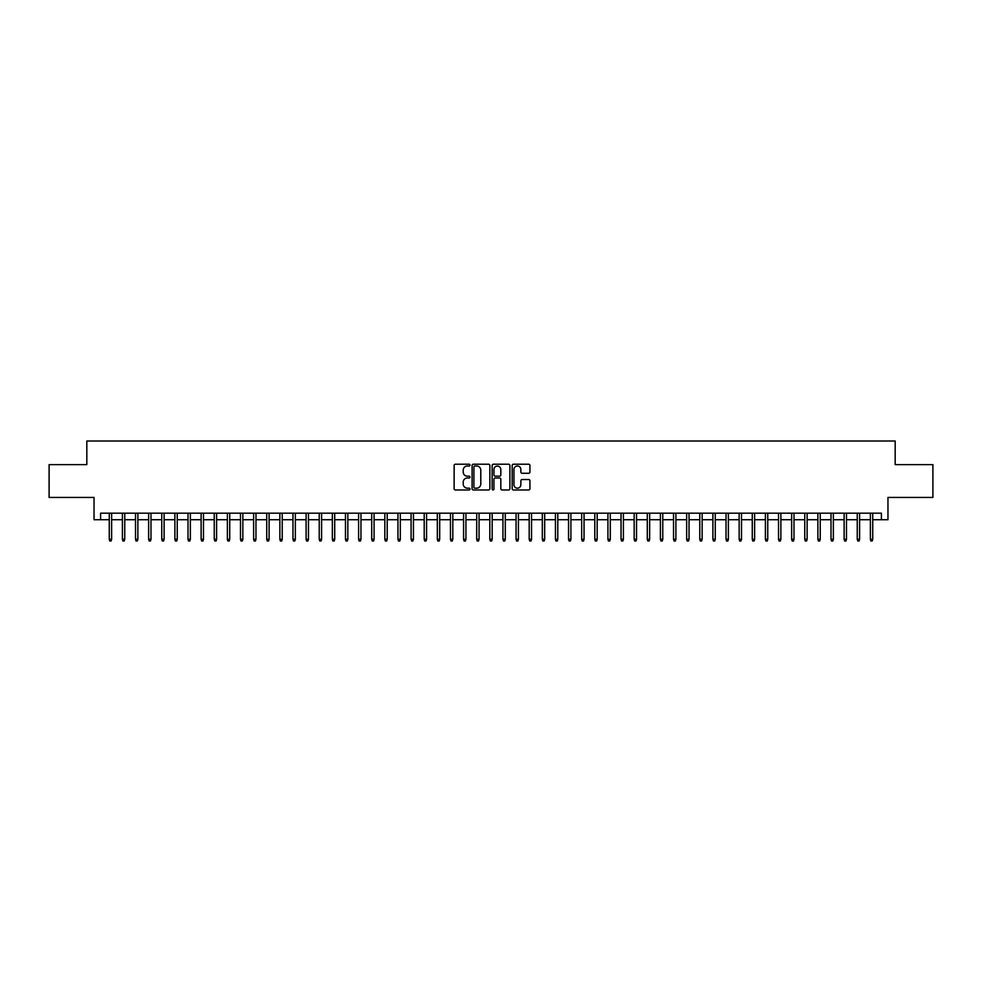 <?xml version="1.0" encoding="UTF-8"?>
<svg xmlns="http://www.w3.org/2000/svg" width="982" height="982" viewBox="0 0 982 982"><rect width="100%" height="100%" fill="white"/><g stroke="black" fill="none" stroke-linecap="round" stroke-linejoin="round"><path stroke-width="1.47" d="M470.01 465.112A0.896 0.896 0 0 0 469.101 464.204L455.415 464.204A1.289 1.289 0 0 0 454.126 465.493L454.126 488.68A1.289 1.289 0 0 0 455.415 489.969L469.101 489.969A0.896 0.896 0 0 0 470.01 489.073A0.896 0.896 0 0 0 469.101 488.164L467.334 488.164A4.124 4.124 0 0 1 463.209 484.04L463.209 482.113A4.124 4.124 0 0 1 467.334 477.988L469.101 477.988A0.896 0.896 0 0 0 470.01 477.092A0.896 0.896 0 0 0 469.101 476.184L467.334 476.184A4.124 4.124 0 0 1 463.209 472.072L463.209 470.132A4.124 4.124 0 0 1 467.334 466.008L469.101 466.008A0.896 0.896 0 0 0 470.01 465.112M528.647 473.287A1.289 1.289 0 0 0 529.936 471.998L529.936 465.493A1.289 1.289 0 0 0 528.647 464.204L513.439 464.204A1.289 1.289 0 0 0 512.162 465.493L512.162 488.68A1.289 1.289 0 0 0 513.439 489.969L528.647 489.969A1.289 1.289 0 0 0 529.936 488.68L529.936 480.824A1.289 1.289 0 0 0 528.647 479.535L522.142 479.535A1.289 1.289 0 0 0 520.853 480.824L520.853 484.727A3.449 3.449 0 0 1 517.404 488.164A3.449 3.449 0 0 1 513.954 484.727L513.954 469.457A3.449 3.449 0 0 1 517.404 466.008A3.449 3.449 0 0 1 520.853 469.457L520.853 471.998A1.289 1.289 0 0 0 522.142 473.287L528.647 473.287M100.606 519.736L100.606 513.181L881.394 513.181L881.394 519.736L887.961 519.736L887.961 497.432L932.9 497.432L932.9 464.621L895.179 464.621L895.179 441.004L86.821 441.004L86.821 464.621L49.1 464.621L49.1 497.432L94.039 497.432L94.039 519.736L109.272 519.736M489.871 465.493A1.289 1.289 0 0 0 488.582 464.204L473.385 464.204A1.289 1.289 0 0 0 472.097 465.493L472.097 488.68A1.289 1.289 0 0 0 473.385 489.969L488.582 489.969A1.289 1.289 0 0 0 489.871 488.68L489.871 465.493M493.418 464.204L508.615 464.204A1.289 1.289 0 0 1 509.904 465.493L509.904 488.68A1.289 1.289 0 0 1 508.615 489.969L502.109 489.969A1.289 1.289 0 0 1 500.82 488.68L500.82 479.277A1.289 1.289 0 0 0 499.531 477.988L495.223 477.988A1.289 1.289 0 0 0 493.934 479.277L493.934 489.073A0.896 0.896 0 0 1 493.025 489.969A0.896 0.896 0 0 1 492.129 489.073L492.129 465.493A1.289 1.289 0 0 1 493.418 464.204M111.629 519.736L122.394 519.736M124.751 519.736L135.516 519.736M137.873 519.736L148.638 519.736M150.995 519.736L161.76 519.736M164.117 519.736L174.882 519.736M177.239 519.736L188.004 519.736M190.361 519.736L201.126 519.736M203.483 519.736L214.248 519.736M216.605 519.736L227.37 519.736M229.727 519.736L240.492 519.736M242.849 519.736L253.614 519.736M255.971 519.736L266.736 519.736M269.093 519.736L279.858 519.736M282.227 519.736L292.98 519.736M295.349 519.736L306.102 519.736M308.471 519.736L319.224 519.736M321.593 519.736L332.346 519.736M334.715 519.736L345.468 519.736M347.837 519.736L358.59 519.736M360.959 519.736L371.712 519.736M374.081 519.736L384.834 519.736M387.203 519.736L397.955 519.736M400.325 519.736L411.09 519.736M413.447 519.736L424.212 519.736M426.569 519.736L437.334 519.736M439.69 519.736L450.456 519.736M452.812 519.736L463.578 519.736M465.934 519.736L476.7 519.736M479.056 519.736L489.822 519.736M492.178 519.736L502.944 519.736M505.3 519.736L516.066 519.736M518.422 519.736L529.188 519.736M531.544 519.736L542.31 519.736M544.666 519.736L555.431 519.736M557.788 519.736L568.553 519.736M570.91 519.736L581.675 519.736M584.045 519.736L594.797 519.736M597.166 519.736L607.919 519.736M610.288 519.736L621.041 519.736M623.41 519.736L634.163 519.736M636.532 519.736L647.285 519.736M649.654 519.736L660.407 519.736M662.776 519.736L673.529 519.736M675.898 519.736L686.651 519.736M689.02 519.736L699.773 519.736M702.142 519.736L712.907 519.736M715.264 519.736L726.029 519.736M728.386 519.736L739.151 519.736M741.508 519.736L752.273 519.736M754.63 519.736L765.395 519.736M767.752 519.736L778.517 519.736M780.874 519.736L791.639 519.736M793.996 519.736L804.761 519.736M807.118 519.736L817.883 519.736M820.24 519.736L831.005 519.736M833.362 519.736L844.127 519.736M846.484 519.736L857.249 519.736M859.606 519.736L870.371 519.736M872.728 519.736L881.394 519.736M474.797 466.008A0.896 0.896 0 0 0 473.901 466.916L473.901 487.268A0.896 0.896 0 0 0 474.797 488.164L476.675 488.164A4.124 4.124 0 0 0 480.787 484.04L480.787 470.132A4.124 4.124 0 0 0 476.675 466.008L474.797 466.008M500.82 469.519A3.449 3.449 0 0 0 497.371 466.082A3.449 3.449 0 0 0 493.934 469.519L493.934 474.895A1.289 1.289 0 0 0 495.223 476.184L499.531 476.184A1.289 1.289 0 0 0 500.82 474.895L500.82 469.519M109.272 539.29L109.788 540.996L111.101 540.996L111.629 539.29L109.272 539.29L109.272 513.181M111.629 539.29L111.629 513.181M122.394 539.29L122.91 540.996L124.223 540.996L124.751 539.29L122.394 539.29L122.394 513.181M124.751 539.29L124.751 513.181M135.516 539.29L136.032 540.996L137.345 540.996L137.873 539.29L135.516 539.29L135.516 513.181M137.873 539.29L137.873 513.181M148.638 539.29L149.154 540.996L150.467 540.996L150.995 539.29L148.638 539.29L148.638 513.181M150.995 539.29L150.995 513.181M161.76 539.29L162.275 540.996L163.589 540.996L164.117 539.29L161.76 539.29L161.76 513.181M164.117 539.29L164.117 513.181M174.882 539.29L175.41 540.996L176.711 540.996L177.239 539.29L174.882 539.29L174.882 513.181M177.239 539.29L177.239 513.181M188.004 539.29L188.532 540.996L189.833 540.996L190.361 539.29L188.004 539.29L188.004 513.181M190.361 539.29L190.361 513.181M201.126 539.29L201.654 540.996L202.967 540.996L203.483 539.29L201.126 539.29L201.126 513.181M203.483 539.29L203.483 513.181M214.248 539.29L214.776 540.996L216.089 540.996L216.605 539.29L214.248 539.29L214.248 513.181M216.605 539.29L216.605 513.181M227.37 539.29L227.898 540.996L229.211 540.996L229.727 539.29L227.37 539.29L227.37 513.181M229.727 539.29L229.727 513.181M240.492 539.29L241.02 540.996L242.333 540.996L242.849 539.29L240.492 539.29L240.492 513.181M242.849 539.29L242.849 513.181M253.614 539.29L254.142 540.996L255.455 540.996L255.971 539.29L253.614 539.29L253.614 513.181M255.971 539.29L255.971 513.181M266.736 539.29L267.264 540.996L268.577 540.996L269.093 539.29L266.736 539.29L266.736 513.181M269.093 539.29L269.093 513.181M279.858 539.29L280.386 540.996L281.699 540.996L282.227 539.29L279.858 539.29L279.858 513.181M282.227 539.29L282.227 513.181M292.98 539.29L293.508 540.996L294.821 540.996L295.349 539.29L292.98 539.29L292.98 513.181M295.349 539.29L295.349 513.181M306.102 539.29L306.63 540.996L307.943 540.996L308.471 539.29L306.102 539.29L306.102 513.181M308.471 539.29L308.471 513.181M319.224 539.29L319.751 540.996L321.065 540.996L321.593 539.29L319.224 539.29L319.224 513.181M321.593 539.29L321.593 513.181M332.346 539.29L332.873 540.996L334.187 540.996L334.715 539.29L332.346 539.29L332.346 513.181M334.715 539.29L334.715 513.181M345.468 539.29L345.995 540.996L347.309 540.996L347.837 539.29L345.468 539.29L345.468 513.181M347.837 539.29L347.837 513.181M358.59 539.29L359.117 540.996L360.431 540.996L360.959 539.29L358.59 539.29L358.59 513.181M360.959 539.29L360.959 513.181M371.712 539.29L372.239 540.996L373.553 540.996L374.081 539.29L371.712 539.29L371.712 513.181M374.081 539.29L374.081 513.181M384.834 539.29L385.361 540.996L386.675 540.996L387.203 539.29L384.834 539.29L384.834 513.181M387.203 539.29L387.203 513.181M397.955 539.29L398.483 540.996L399.797 540.996L400.325 539.29L397.955 539.29L397.955 513.181M400.325 539.29L400.325 513.181M411.09 539.29L411.605 540.996L412.919 540.996L413.447 539.29L411.09 539.29L411.09 513.181M413.447 539.29L413.447 513.181M424.212 539.29L424.727 540.996L426.041 540.996L426.569 539.29L424.212 539.29L424.212 513.181M426.569 539.29L426.569 513.181M437.334 539.29L437.849 540.996L439.163 540.996L439.69 539.29L437.334 539.29L437.334 513.181M439.69 539.29L439.69 513.181M450.456 539.29L450.971 540.996L452.285 540.996L452.812 539.29L450.456 539.29L450.456 513.181M452.812 539.29L452.812 513.181M463.578 539.29L464.093 540.996L465.407 540.996L465.934 539.29L463.578 539.29L463.578 513.181M465.934 539.29L465.934 513.181M476.7 539.29L477.227 540.996L478.529 540.996L479.056 539.29L476.7 539.29L476.7 513.181M479.056 539.29L479.056 513.181M489.822 539.29L490.349 540.996L491.651 540.996L492.178 539.29L489.822 539.29L489.822 513.181M492.178 539.29L492.178 513.181M502.944 539.29L503.471 540.996L504.773 540.996L505.3 539.29L502.944 539.29L502.944 513.181M505.3 539.29L505.3 513.181M516.066 539.29L516.593 540.996L517.907 540.996L518.422 539.29L516.066 539.29L516.066 513.181M518.422 539.29L518.422 513.181M529.188 539.29L529.715 540.996L531.029 540.996L531.544 539.29L529.188 539.29L529.188 513.181M531.544 539.29L531.544 513.181M542.31 539.29L542.837 540.996L544.151 540.996L544.666 539.29L542.31 539.29L542.31 513.181M544.666 539.29L544.666 513.181M555.431 539.29L555.959 540.996L557.273 540.996L557.788 539.29L555.431 539.29L555.431 513.181M557.788 539.29L557.788 513.181M568.553 539.29L569.081 540.996L570.395 540.996L570.91 539.29L568.553 539.29L568.553 513.181M570.91 539.29L570.91 513.181M581.675 539.29L582.203 540.996L583.517 540.996L584.045 539.29L581.675 539.29L581.675 513.181M584.045 539.29L584.045 513.181M594.797 539.29L595.325 540.996L596.639 540.996L597.166 539.29L594.797 539.29L594.797 513.181M597.166 539.29L597.166 513.181M607.919 539.29L608.447 540.996L609.761 540.996L610.288 539.29L607.919 539.29L607.919 513.181M610.288 539.29L610.288 513.181M621.041 539.29L621.569 540.996L622.883 540.996L623.41 539.29L621.041 539.29L621.041 513.181M623.41 539.29L623.41 513.181M634.163 539.29L634.691 540.996L636.005 540.996L636.532 539.29L634.163 539.29L634.163 513.181M636.532 539.29L636.532 513.181M647.285 539.29L647.813 540.996L649.127 540.996L649.654 539.29L647.285 539.29L647.285 513.181M649.654 539.29L649.654 513.181M660.407 539.29L660.935 540.996L662.249 540.996L662.776 539.29L660.407 539.29L660.407 513.181M662.776 539.29L662.776 513.181M673.529 539.29L674.057 540.996L675.371 540.996L675.898 539.29L673.529 539.29L673.529 513.181M675.898 539.29L675.898 513.181M686.651 539.29L687.179 540.996L688.492 540.996L689.02 539.29L686.651 539.29L686.651 513.181M689.02 539.29L689.02 513.181M699.773 539.29L700.301 540.996L701.614 540.996L702.142 539.29L699.773 539.29L699.773 513.181M702.142 539.29L702.142 513.181M712.907 539.29L713.423 540.996L714.736 540.996L715.264 539.29L712.907 539.29L712.907 513.181M715.264 539.29L715.264 513.181M726.029 539.29L726.545 540.996L727.858 540.996L728.386 539.29L726.029 539.29L726.029 513.181M728.386 539.29L728.386 513.181M739.151 539.29L739.667 540.996L740.98 540.996L741.508 539.29L739.151 539.29L739.151 513.181M741.508 539.29L741.508 513.181M752.273 539.29L752.789 540.996L754.102 540.996L754.63 539.29L752.273 539.29L752.273 513.181M754.63 539.29L754.63 513.181M765.395 539.29L765.911 540.996L767.224 540.996L767.752 539.29L765.395 539.29L765.395 513.181M767.752 539.29L767.752 513.181M778.517 539.29L779.033 540.996L780.346 540.996L780.874 539.29L778.517 539.29L778.517 513.181M780.874 539.29L780.874 513.181M791.639 539.29L792.167 540.996L793.468 540.996L793.996 539.29L791.639 539.29L791.639 513.181M793.996 539.29L793.996 513.181M804.761 539.29L805.289 540.996L806.59 540.996L807.118 539.29L804.761 539.29L804.761 513.181M807.118 539.29L807.118 513.181M817.883 539.29L818.411 540.996L819.724 540.996L820.24 539.29L817.883 539.29L817.883 513.181M820.24 539.29L820.24 513.181M831.005 539.29L831.533 540.996L832.846 540.996L833.362 539.29L831.005 539.29L831.005 513.181M833.362 539.29L833.362 513.181M844.127 539.29L844.655 540.996L845.968 540.996L846.484 539.29L844.127 539.29L844.127 513.181M846.484 539.29L846.484 513.181M857.249 539.29L857.777 540.996L859.09 540.996L859.606 539.29L857.249 539.29L857.249 513.181M859.606 539.29L859.606 513.181M870.371 539.29L870.899 540.996L872.212 540.996L872.728 539.29L870.371 539.29L870.371 513.181M872.728 539.29L872.728 513.181"/></g></svg>
